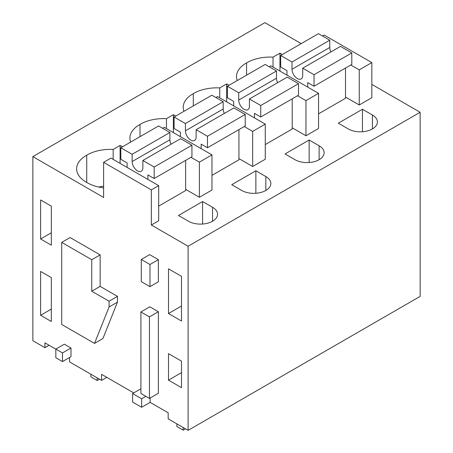 <?xml version="1.0" encoding="UTF-8"?>
<svg xmlns="http://www.w3.org/2000/svg" width="453" height="453" viewBox="0 0 453 453"><rect width="100%" height="100%" fill="white"/><g stroke="black" fill="none" stroke-linecap="round" stroke-linejoin="round"><path stroke-width="0.68" d="M420.141 112.282L188.108 246.239L188.108 430.35L420.141 296.387L420.141 112.282L371.834 84.394M301.211 43.618L264.892 22.65L32.859 156.613L32.859 340.718L44.926 347.683L44.926 342.842L55.832 349.138M150.141 398L150.141 402.377L168.176 412.785L168.176 418.844L188.108 430.35M150.141 402.377L141.647 407.281L132.61 402.066L132.61 393.578L141.647 398.793L141.647 407.281M133.76 392.915L101.568 374.331L101.568 380.39L69.575 361.919L69.575 357.485M44.926 347.683L49.122 345.26M188.108 246.239L151.342 225.016L158.686 220.775L158.686 185.651L110.957 158.097L103.612 162.333L103.612 197.457L32.859 156.613M322.457 35.985L324.105 35.034L371.834 62.588L371.834 97.718L359.246 104.983L345.503 97.05M282.332 54.519L279.954 53.148L273.029 57.146A32.639 18.845 0 0 0 246.585 62.899A32.639 18.845 0 0 0 236.494 76.523A32.639 18.845 0 0 0 237.247 80.549M362.445 109.252L338.317 123.182L348.283 128.935A17.061 9.847 0 0 0 366.873 131.07A17.061 9.847 0 0 0 377.406 121.97A17.061 9.847 0 0 0 372.411 115.005L362.445 109.252L362.445 131.744M162.593 128.284L164.246 127.327L211.97 154.886L211.97 190.011L199.382 197.276L185.645 189.343M219.739 97.837L219.739 87.91L226.67 83.913L229.042 85.283M219.739 87.91A32.639 18.845 0 0 0 193.301 93.663A32.639 18.845 0 0 0 183.21 107.287A32.639 18.845 0 0 0 183.963 111.313M215.877 97.52L217.531 96.563L265.26 124.122L265.26 159.246L252.672 166.511L238.929 158.578M175.753 116.047L173.38 114.677L166.455 118.68A32.639 18.845 0 0 0 140.011 124.433A32.639 18.845 0 0 0 129.92 138.052A32.639 18.845 0 0 0 130.674 142.078M255.871 170.781L231.743 184.711L241.709 190.464A17.061 9.847 0 0 0 260.299 192.599A17.061 9.847 0 0 0 270.832 183.499A17.061 9.847 0 0 0 265.837 176.534L255.871 170.781L255.871 193.272M269.167 66.755L270.82 65.798L318.544 93.352L318.544 128.482L305.956 135.747L292.219 127.814M188.425 221.228A17.061 9.847 0 0 0 207.015 223.363A17.061 9.847 0 0 0 217.548 214.263A17.061 9.847 0 0 0 212.548 207.298L202.582 201.545L178.459 215.475L188.425 221.228M122.469 146.817L120.09 145.441L113.165 149.445A32.639 18.845 0 0 0 86.727 155.198A32.639 18.845 0 0 0 76.636 168.816A32.639 18.845 0 0 0 86.727 182.44A32.639 18.845 0 0 0 103.612 187.865M309.156 140.017L285.033 153.946L294.999 159.699A17.061 9.847 0 0 0 313.589 161.834A17.061 9.847 0 0 0 324.122 152.735A17.061 9.847 0 0 0 319.122 145.77L309.156 140.017L309.156 162.508M103.612 162.333L151.342 189.886L151.342 225.016M181.494 276.341L168.499 268.839L168.499 313.521L181.494 321.024L181.494 276.341M181.494 361.132L168.499 353.629L168.499 380.141L181.494 387.643L181.494 361.132M51.331 277.61L51.331 321.471L40.617 315.288L40.617 271.421L51.331 277.61M51.331 206.149L40.617 199.96L40.617 238.98L51.331 245.164L51.331 206.149M149.45 398.402L158.369 393.255L158.369 311.743L149.45 316.89L149.45 398.402L140.906 393.464L140.906 311.953L149.45 316.89M140.906 311.953L149.818 306.806L158.369 311.743M141.274 259.478L149.666 254.631L158.369 259.66L149.977 264.501L141.274 259.478L141.274 281.641L149.977 286.664L149.977 264.501M149.977 286.664L158.369 281.817L158.369 259.66M61.71 242.378L70.102 237.536L100.141 254.88L100.141 286.37L117.474 296.381L117.474 302.145L102.905 338.572L94.513 343.414L61.71 324.478L61.71 242.378L91.749 259.722L91.749 291.217L109.082 301.222L109.082 306.992L94.513 343.414M55.832 349.087L64.332 344.184L70.985 348.023L70.985 356.67L62.486 361.579L55.832 357.74L55.832 349.087L62.486 352.927L62.486 361.579M145.889 396.341L141.647 398.793M140.906 388.787L132.61 393.578M106.812 377.36L101.568 380.39M158.686 185.651L151.342 189.886M371.834 62.588L359.246 69.858L359.246 104.983M350.826 64.994L359.246 69.858M246.585 75.158L246.585 62.899M273.029 67.072L273.029 57.146M279.954 53.148L279.954 71.076M211.97 154.886L199.382 162.151L199.382 197.276M190.968 157.293L199.382 162.151M226.67 83.913L226.67 101.84M193.301 105.923L193.301 93.663M265.26 124.122L252.672 131.387L252.672 166.511M244.252 126.529L252.672 131.387M140.011 136.687L140.011 124.433M166.455 128.607L166.455 118.68M173.38 114.677L173.38 132.604M318.544 93.352L305.956 100.623L305.956 135.747M297.542 95.764L305.956 100.623M202.582 201.545L202.582 224.042M86.727 182.44L86.727 155.198M103.612 186.194A32.639 18.845 0 0 0 98.692 187.032M113.165 159.371L113.165 149.445M120.09 145.441L120.09 163.369M168.499 313.521L181.494 306.018M168.499 380.141L181.494 372.638M40.617 315.288L51.331 309.105M40.617 238.98L51.331 232.791M100.141 286.37L91.749 291.217M100.141 254.88L91.749 259.722M117.474 296.381L109.082 301.222M117.474 302.145L109.082 306.992M70.985 348.023L62.486 352.927M291.998 62.01L329.761 40.209L318.442 33.669L280.679 55.476L291.998 62.01L291.998 69.275A7.576 4.371 60 0 0 295.305 76.902A7.576 4.371 60 0 0 301.143 78.93A7.576 4.371 60 0 0 302.712 75.464L302.712 68.193L314.037 74.734L314.037 86.24L307.74 82.605L307.74 87.118M286.97 75.124L286.97 70.611L280.679 66.982L280.679 55.476M329.761 40.209L329.761 47.474L291.998 69.275M330.894 51.925A7.576 4.371 60 0 1 329.761 47.474M302.712 68.193L340.475 46.393L351.8 52.927L351.8 64.434L314.037 86.24M345.503 68.069L345.503 98.261L318.544 113.822M351.8 52.927L314.037 74.734M238.714 92.774L276.477 70.974L265.152 64.434L227.389 86.24L238.714 92.774L238.714 100.039A7.576 4.371 60 0 0 242.021 107.667A7.576 4.371 60 0 0 247.859 109.694A7.576 4.371 60 0 0 249.427 106.228L249.427 98.958L260.747 105.498L260.747 117.004L254.456 113.369L254.456 117.882M233.686 105.889L233.686 101.376L227.389 97.746L227.389 86.24M276.477 70.974L276.477 78.239L238.714 100.039M277.604 82.689A7.576 4.371 60 0 1 276.477 78.239M249.427 98.958L287.191 77.157L298.51 83.692L298.51 95.204L260.747 117.004M292.219 98.833L292.219 129.026L265.26 144.592M298.51 83.692L260.747 105.498M185.424 123.539L223.187 101.738L211.868 95.204L174.105 117.004L185.424 123.539L185.424 130.809A7.576 4.371 60 0 0 188.731 138.431A7.576 4.371 60 0 0 194.569 140.458A7.576 4.371 60 0 0 196.138 136.993L196.138 129.722L207.463 136.262L207.463 147.769L201.166 144.133L201.166 148.646M180.396 136.653L180.396 132.146L174.105 128.51L174.105 117.004M223.187 101.738L223.187 109.003L185.424 130.809M224.32 113.454A7.576 4.371 60 0 1 223.187 109.003M196.138 129.722L233.901 107.922L245.226 114.462L245.226 125.968L207.463 147.769M238.929 129.598L238.929 159.79L211.97 175.356M245.226 114.462L207.463 136.262M132.14 154.303L169.903 132.502L158.578 125.968L120.815 147.769L132.14 154.303L132.14 161.574A7.576 4.371 60 0 0 135.447 169.196A7.576 4.371 60 0 0 141.285 171.223A7.576 4.371 60 0 0 142.854 167.757L142.854 160.492L154.173 167.027L154.173 178.533L147.882 174.898L147.882 179.411M127.112 167.423L127.112 162.91L120.815 159.275L120.815 147.769M169.903 132.502L169.903 139.767L132.14 161.574M171.03 144.218A7.576 4.371 60 0 1 169.903 139.767M142.854 160.492L180.617 138.686L191.936 145.226L191.936 156.732L154.173 178.533M185.645 160.368L185.645 190.554L158.686 206.121M191.936 145.226L154.173 167.027M97.163 377.842L97.163 380.509L90.872 376.873L90.872 374.212M97.163 380.509L99.473 379.178M183.176 427.502L183.176 430.169L176.885 426.533L176.885 423.872M183.176 430.169L185.487 428.838M372.411 115.005L372.411 128.935M265.837 176.534L265.837 190.464M212.548 221.228L212.548 207.298M319.122 145.77L319.122 159.699"/></g></svg>
